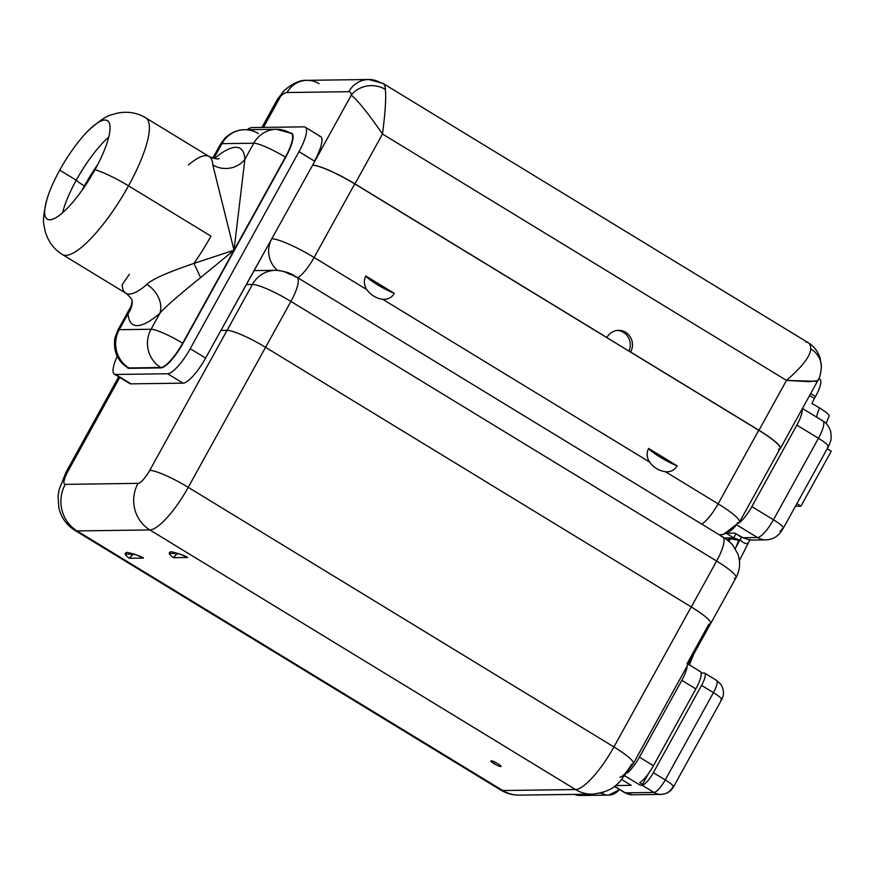 <?xml version="1.0" encoding="UTF-8"?>
<svg xmlns="http://www.w3.org/2000/svg" width="875" height="875" viewBox="0 0 875 875"><rect width="100%" height="100%" fill="white"/><g stroke="black" fill="none" stroke-linecap="round" stroke-linejoin="round"><path stroke-width="1.31" d="M253.98 270.616L275.439 270.32A28.383 27.027 89.2 0 0 252.438 284.441A28.383 27.027 -90.8 0 1 275.439 270.32A28.383 27.027 89.2 0 1 289.373 274.17A5.688 0.897 28.9 0 1 295.783 276.992A28.383 7.448 -58.6 0 1 297.019 277.309A28.383 7.448 121.4 0 1 290.916 301.416L265.573 347.331L691.228 606.911A34.07 5.348 28.9 0 1 705.075 616.448A34.07 5.348 28.9 0 1 710.642 623.514L633.336 763.547A34.07 5.348 -151.1 0 0 613.933 746.944L691.228 606.911L265.541 347.309L188.234 487.342A34.07 5.348 -151.1 0 0 149.756 470.367L227.062 330.334A34.07 5.348 28.9 0 1 265.541 347.309L188.234 487.342L613.933 746.944L691.228 606.911A34.07 5.348 28.9 0 1 705.075 616.448A34.07 5.348 28.9 0 1 708.881 624.17L686.952 663.906M719.48 534.942A24.522 23.341 89.2 0 0 737.548 522.834A37.494 5.884 -151.1 0 0 739.484 522.123A37.494 5.884 -151.1 0 0 718.123 503.847A37.494 5.884 28.9 0 1 739.484 522.123L723.636 534.275L719.502 534.953M701.739 524.125A24.522 6.431 -58.6 0 0 718.123 503.847A24.522 6.431 121.4 0 1 701.739 524.125M312.605 165.211L351.258 95.189C357.328 99.783 367.741 112.733 382.495 134.017L354.966 183.892A37.494 5.884 -151.1 0 0 312.605 165.211A37.494 5.884 28.9 0 1 354.736 183.903L606.867 337.52L354.966 183.892A37.494 5.884 -151.1 0 0 312.605 165.211L271.775 238.787L312.605 165.211A37.494 5.884 28.9 0 1 354.736 183.903L314.125 257.469L366.691 289.527C363.913 284.966 363.628 280.459 365.838 276.008L394.352 293.398C391.781 297.62 387.92 299.6 382.758 299.327L649.491 461.989C646.702 457.417 646.417 452.911 648.637 448.47L677.152 465.861C674.581 470.083 670.72 472.052 665.558 471.789L718.123 503.847L758.734 430.27L606.648 337.52L354.736 183.903L314.125 257.469A37.494 5.884 -151.1 0 0 271.775 238.787L220.97 330.411L246.302 284.528L252.438 284.441A34.07 5.348 28.9 0 1 290.916 301.416A34.07 5.348 -151.1 0 0 252.438 284.441L227.106 330.334L252.438 284.441L246.302 284.528L271.775 238.787A24.522 23.341 89.2 0 0 277.561 270.375A24.522 23.341 -90.8 0 1 271.775 238.787A37.494 5.884 28.9 0 1 314.125 257.469A24.522 6.431 121.4 0 1 297.741 277.747A24.522 6.431 -58.6 0 0 314.125 257.469L366.691 289.527C370.77 295.05 376.13 298.32 382.758 299.327L649.491 461.989C653.57 467.512 658.93 470.783 665.558 471.789L718.123 503.847L758.734 430.27A37.494 5.884 28.9 0 1 780.106 448.547L739.484 522.123M319.386 136.281A28.842 7.569 121.4 0 1 314.442 161.098L298.998 151.681L190.236 348.698L205.625 358.094L220.905 330.411L227.062 330.334L220.905 330.411L205.625 358.094A28.842 7.569 121.4 0 1 183.05 383.152L167.65 373.756L115.631 374.467A28.842 7.569 121.4 0 1 117.239 356.245A28.842 7.569 -58.6 0 0 114.373 374.15A28.842 7.569 -58.6 0 0 115.631 374.467L131.031 383.852A28.842 7.569 121.4 0 1 128.92 382.572M734.289 578.298A34.07 5.348 -151.1 0 0 736.039 577.642A34.07 5.348 -151.1 0 0 716.636 561.039A28.383 7.448 -58.6 0 0 722.739 536.922A28.383 7.448 121.4 0 1 716.636 561.039L691.294 606.944L716.636 561.039L290.916 301.416L265.573 347.331A34.07 5.348 28.9 0 0 227.062 330.334L149.756 470.367A34.07 5.348 28.9 0 1 188.234 487.342A49.033 12.862 121.4 0 1 149.844 529.944L77.066 530.928A49.033 12.862 121.4 0 1 74.944 530.392L74.944 530.392A49.033 12.862 -58.6 0 0 77.066 530.928A34.07 32.43 -90.8 0 1 65.264 484.356L138.042 483.372A14.973 3.927 -58.6 0 0 149.756 470.367A14.973 3.927 -58.6 0 1 138.042 483.372A34.07 32.43 89.2 0 0 149.844 529.944A34.07 32.43 -90.8 0 1 138.042 483.372L65.264 484.356A34.07 32.43 89.2 0 0 77.066 530.928L149.844 529.944A49.033 12.862 -58.6 0 0 188.234 487.342L613.933 746.944A49.033 12.862 121.4 0 1 575.531 789.545L149.844 529.944L575.531 789.545A49.033 12.862 -58.6 0 0 613.933 746.944A34.07 5.348 28.9 0 1 633.336 763.547A34.07 5.348 -151.1 0 1 631.586 764.203A14.973 3.927 -58.6 0 1 623.667 774.933A14.973 3.927 121.4 0 1 619.861 777.208M721.503 536.616A28.383 7.448 -58.6 0 1 722.739 536.922C723.614 537.097 731.675 543.233 732.812 545.278L737.778 553.798C740.677 561.936 740.097 569.887 736.039 577.642A34.07 5.348 28.9 0 0 716.636 561.039L290.916 301.416A28.383 7.448 -58.6 0 0 297.019 277.309C295.028 277.123 291.834 271.545 275.439 270.32M821.363 366.669A24.522 21.875 178.9 0 0 821.363 366.45A24.522 21.875 178.9 0 0 810.742 348.841A51.92 13.617 -58.6 0 0 808.347 342.803A51.92 13.617 121.4 0 1 810.742 348.841C810.436 356.114 802.353 366.625 786.494 380.395L382.495 134.017C367.741 112.733 357.328 99.783 351.258 95.189A24.522 21.875 178.9 0 1 385.361 89.425A51.92 13.617 -58.6 0 0 382.966 83.387A51.92 13.617 121.4 0 1 385.361 89.425A24.522 21.875 178.9 0 0 351.258 95.189A27.398 7.186 -58.6 0 0 348.808 91.7L287.088 92.531A27.398 7.186 -58.6 0 0 280.722 96.141L263.473 127.4L280.722 96.141A24.522 17.828 -131.9 0 1 284.55 90.213C293.092 83.081 300.552 79.8 306.961 80.336A24.522 23.341 89.2 0 0 287.088 92.531A27.398 7.186 -58.6 0 0 280.722 96.141A24.522 17.828 -131.9 0 1 284.55 90.213L277.583 99.039L261.92 127.422M251.923 127.564L303.942 126.853A28.842 7.569 121.4 0 1 298.998 151.681A28.842 7.569 -58.6 0 0 305.189 127.17A28.842 7.569 -58.6 0 0 303.942 126.853L251.923 127.564A28.842 7.569 -58.6 0 0 247.242 129.697A28.842 7.569 121.4 0 1 251.923 127.564M305.189 127.17L320.644 136.588A28.842 7.569 121.4 0 1 314.442 161.098L298.998 151.681L190.236 348.698A28.842 7.569 121.4 0 1 167.65 373.756A28.842 7.569 -58.6 0 0 190.236 348.698L205.625 358.094A28.842 7.569 121.4 0 1 183.05 383.152L131.031 383.852A28.842 7.569 121.4 0 1 129.773 383.545L114.373 374.15M188.442 165.003A80.041 21 121.4 0 1 209.158 156.527A80.041 21 121.4 0 1 212.811 164.959L234.019 250.184L182.667 343.208A27.978 7.339 121.4 0 1 160.759 367.511L129.03 368.342A28.273 7.416 -58.6 0 1 127.039 367.216A28.273 7.416 -58.6 0 0 129.03 368.342L160.858 367.905A28.273 7.416 -58.6 0 0 182.984 343.35L285.688 157.303A28.273 7.416 -58.6 0 0 290.697 132.978A28.273 7.416 -58.6 0 1 285.688 157.303L234.019 250.184L193.922 263.43A80.041 21 -58.6 0 0 210.963 236.13L128.505 185.839A80.041 21 121.4 0 1 62.355 254.505A80.041 21 -58.6 0 0 128.505 185.839A34.617 5.436 -151.1 0 0 95.003 169.662A34.617 5.436 28.9 0 1 128.505 185.839A80.041 21 -58.6 0 0 145.709 117.83A80.041 21 121.4 0 1 128.505 185.839L210.963 236.13A80.041 21 121.4 0 1 193.922 263.43C167.409 272.42 151.725 279.42 146.858 284.43A80.041 21 121.4 0 1 125.803 293.202A80.041 21 121.4 0 1 122.15 284.769L129.369 274.258M67.834 471.472A14.973 3.927 -58.6 0 0 65.264 484.356A14.973 3.927 -58.6 0 1 67.834 471.472A34.07 5.348 -151.1 0 0 66.073 472.128A34.07 5.348 28.9 0 1 67.834 471.472L119.755 377.431L67.834 471.472M687.148 666.061A20.475 5.37 121.4 0 1 681.822 680.345L639.417 757.159A20.475 5.37 121.4 0 1 627.397 772.898A20.475 5.37 -58.6 0 0 639.417 757.159L653.461 765.723A20.475 5.37 121.4 0 1 639.712 782.698L642.513 784.405A20.475 5.37 121.4 0 1 640.227 785.225L625.056 775.972L640.227 785.225A20.475 5.37 -58.6 0 0 642.513 784.405L648.561 773.467L642.513 784.405L639.712 782.698A20.475 5.37 121.4 0 0 653.461 765.723L695.855 688.909L681.822 680.345A20.475 5.37 -58.6 0 0 687.148 666.061M688.209 664.158L700.263 671.508A20.475 5.37 121.4 0 1 695.855 688.909L653.461 765.723L639.417 757.159L681.822 680.345L695.855 688.909A20.475 5.37 121.4 0 0 699.377 671.289M710.478 623.82A34.07 5.348 -151.1 0 0 705.075 616.448A34.07 5.348 -151.1 0 1 710.697 623.558A34.07 5.348 -151.1 0 1 710.478 623.82M118.705 376.786L66.073 472.128L59.041 489.825L58.056 496.147L58.877 507.992C61.206 517.606 66.566 525.077 74.944 530.392L500.631 789.994A49.033 12.862 -58.6 0 0 502.764 790.53A49.033 12.862 121.4 0 1 500.631 789.994C506.428 793.483 512.717 795.2 519.477 795.134A34.07 32.43 -90.8 0 1 502.764 790.53A34.07 32.43 89.2 0 0 519.477 795.134L592.255 794.15A34.07 32.43 -90.8 0 1 575.531 789.545L502.764 790.53L77.066 530.928L502.764 790.53L575.531 789.545A34.07 32.43 89.2 0 0 592.255 794.15A34.07 32.43 89.2 0 0 592.277 794.15C603.881 792.761 612.095 789.534 616.886 784.47L619.587 782.02L633.336 763.547M631.236 785.345L621.895 779.647L631.236 785.345L615.541 785.564L631.236 785.345M614.589 786.297L625.308 792.837L653.964 792.444L642.075 785.203L640.227 785.225L642.075 785.203A14.427 3.784 -58.6 0 0 653.373 772.669A14.427 3.784 121.4 0 1 642.075 785.203L653.964 792.444A14.427 3.784 -58.6 0 0 665.252 779.92L713.442 692.628A14.427 2.264 28.9 0 1 721.656 699.661A14.427 2.264 -151.1 0 0 713.442 692.628L701.553 685.387L653.373 772.669L665.252 779.92A14.427 2.264 28.9 0 1 673.477 786.942A14.427 2.264 -151.1 0 0 665.252 779.92A14.427 3.784 121.4 0 1 653.964 792.444A14.427 13.727 89.2 0 0 661.041 794.402A14.427 13.727 -90.8 0 1 653.964 792.444L625.308 792.837A14.427 3.784 121.4 0 1 624.684 792.673A14.427 3.784 -58.6 0 0 625.308 792.837A14.427 13.727 89.2 0 0 632.384 794.784A14.427 13.727 -90.8 0 1 625.308 792.837L614.589 786.297M701.127 673.017L704.036 672.973A14.427 3.784 121.4 0 1 701.553 685.387L653.373 772.669L665.252 779.92L713.442 692.628L701.553 685.387A14.427 3.784 -58.6 0 0 704.659 673.127A14.427 3.784 -58.6 0 0 704.036 672.973L701.127 673.017M574.208 794.402L579.928 795.495A14.427 13.727 -90.8 0 1 574.481 794.391A14.427 13.727 89.2 0 0 579.928 795.495L608.584 795.113A14.427 13.727 -90.8 0 1 601.497 793.155L600.108 793.177L601.497 793.155A14.427 3.784 -58.6 0 0 603.87 792.072A14.427 3.784 121.4 0 1 601.497 793.155L601.497 793.155A14.427 13.727 89.2 0 0 608.584 795.113A14.427 13.727 89.2 0 0 619.325 789.414M497.689 763.656A5.764 0.908 -151.1 0 0 490.875 760.889A5.764 0.908 -151.1 0 0 494.156 763.7L494.998 762.169L494.156 763.7A5.764 0.908 -151.1 0 0 500.675 766.577A5.764 0.908 -151.1 0 0 497.689 763.656A5.764 0.908 -151.1 0 0 491.17 760.78A5.764 0.908 -151.1 0 0 494.156 763.7A5.764 0.908 -151.1 0 0 500.97 766.467A5.764 0.908 -151.1 0 0 497.689 763.656M173.447 557.681A31.423 8.247 121.4 0 1 177.712 553.262A31.423 8.247 -58.6 0 0 173.447 557.681L187.556 557.484C185.697 555.942 180.305 554.017 171.38 551.72C165.987 552.913 172.638 556.861 173.447 557.681L187.556 557.484L179.452 553.886L169.302 553.361M129.358 558.272L143.467 558.086C141.608 556.544 136.216 554.619 127.291 552.322C121.909 553.503 128.559 557.462 129.358 558.272A31.423 8.247 121.4 0 1 133.634 553.864A31.423 8.247 121.4 0 0 129.358 558.272L143.467 558.086L135.373 554.487L125.213 553.962M84.831 186.277L84.361 185.992A62.016 16.264 -58.6 0 0 82.053 190.28A62.016 16.264 121.4 0 1 84.361 185.992A17.303 2.712 28.9 0 1 76.256 180.217A57.684 15.137 -58.6 0 0 62.541 212.811A57.684 15.137 121.4 0 1 76.256 180.217L59.73 170.144A57.684 15.137 -58.6 0 0 47.327 219.155A57.684 15.137 -58.6 0 0 95.003 169.662A57.684 15.137 -58.6 0 0 109.889 125.256A57.684 15.137 -58.6 0 0 89.009 129.959A57.684 15.137 -58.6 0 0 59.73 170.144A57.684 15.137 -58.6 0 0 47.173 198.548A57.684 15.137 -58.6 0 0 56.361 217.438A57.684 15.137 -58.6 0 0 95.003 169.662A57.684 15.137 -58.6 0 0 107.406 120.652A57.684 15.137 -58.6 0 0 59.73 170.144L76.256 180.217A57.684 15.137 121.4 0 1 108.719 137.08A57.684 15.137 -58.6 0 0 76.256 180.217A17.303 2.712 -151.1 0 0 84.361 185.992A62.016 16.264 121.4 0 1 97.628 164.741A62.016 16.264 -58.6 0 0 84.361 185.992L84.831 186.277M382.966 83.387A51.92 13.617 -58.6 0 0 380.712 82.819A24.522 23.341 89.2 0 0 368.681 79.505L382.966 83.387L808.347 342.803C814.231 346.456 818.191 351.739 820.225 358.63L821.363 366.45A24.522 21.875 178.9 0 0 810.742 348.841C810.436 356.114 802.353 366.625 786.494 380.395L758.953 430.27L630.623 352.012L758.953 430.27A37.494 5.884 -151.1 0 1 779.866 448.973A37.494 5.884 -151.1 0 0 780.325 448.547A37.494 5.884 -151.1 0 0 758.953 430.27L786.494 380.395L382.495 134.017C385.306 112.295 386.258 97.431 385.35 89.425C386.258 97.431 385.306 112.295 382.495 134.017L354.966 183.892L758.734 430.27A37.494 5.884 28.9 0 1 778.378 449.258M751.067 540.061L765.953 539.875A17.303 16.483 -90.8 0 1 757.455 537.534L743.017 537.72L749.766 540.006L741.759 537.37L734.803 533.127L726.862 533.236L734.803 533.127L743.017 537.72L757.455 537.534L737.406 525.295L757.455 537.534A17.303 16.483 89.2 0 0 765.953 539.875A17.303 16.483 89.2 0 0 766.084 539.864M739.812 540.116L733.677 537.852L724.402 537.983L733.677 537.852L726.403 533.411L733.677 537.852L739.222 540.017M747.961 542.872A4.331 1.641 -149.4 0 1 747.862 543.255A4.331 1.641 -149.4 0 1 743.75 542.708A4.331 1.641 -149.4 0 1 740.327 539.241L741.519 537.228L740.327 539.241A4.331 1.641 -149.4 0 1 740.414 538.858A4.331 1.641 30.6 0 0 740.327 539.241A148.553 133.711 178.2 0 0 735.263 548.68A148.553 133.711 -1.8 0 1 740.327 539.241A4.331 1.641 30.6 0 0 743.75 542.708A4.331 1.641 30.6 0 0 747.862 543.255A4.331 1.641 30.6 0 0 747.961 542.872M827.422 447.048A17.303 2.712 -151.1 0 0 828.308 446.709A17.303 2.712 -151.1 0 0 818.453 438.277L796.862 425.108L751.866 506.603L773.467 519.772A20.442 5.359 121.4 0 1 757.455 537.534A20.442 5.359 -58.6 0 0 773.467 519.772A17.303 2.712 28.9 0 1 783.322 528.205A17.303 2.712 -151.1 0 0 773.467 519.772L818.453 438.277A20.442 5.359 -58.6 0 0 822.85 420.908A20.442 5.359 -58.6 0 0 821.964 420.689M765.953 539.875C779.231 539.295 782.622 528.161 783.322 528.205A17.303 2.712 -151.1 0 1 782.436 528.544A3.139 0.82 121.4 0 1 779.975 531.256M819.569 407.969C824.95 411.294 828.177 413.853 829.259 415.658L826.153 423.522L829.259 415.658C828.177 413.853 824.95 411.294 819.569 407.969L814.811 405.07A20.442 5.359 -58.6 0 0 814.778 405.158L811.967 403.441L814.778 405.158A20.442 5.359 -58.6 0 1 814.811 405.07L819.569 407.969A20.442 5.359 121.4 0 0 816.703 417.156A20.442 5.359 121.4 0 1 819.569 407.969M811.967 403.441A20.442 5.359 121.4 0 1 814.439 398.53L809.572 395.566L814.439 398.53A20.442 5.359 -58.6 0 0 811.967 403.441M818.453 438.277A17.303 2.712 28.9 0 1 828.308 446.709C831.688 439.447 830.605 440.606 831.217 437.609L830.714 431.561C828.888 426.223 826.263 422.68 822.85 420.908A20.442 5.359 121.4 0 1 818.453 438.277L796.862 425.108A20.442 5.359 -58.6 0 0 802.091 409.117A20.442 5.359 121.4 0 1 796.862 425.108L751.866 506.603A20.442 5.359 121.4 0 1 738.981 522.998A20.442 5.359 -58.6 0 0 751.866 506.603L773.467 519.772L818.453 438.277M795.473 506.198L800.964 506.122L796.884 503.639L800.964 506.122L831.25 451.248L827.181 448.766L831.25 451.248L800.964 506.122L795.473 506.198M727.048 539.842L729.936 538.989M738.664 540.137L730.111 538.847L729.072 541.483L730.111 538.847L738.664 540.137M733.677 537.852L735.919 533.805L733.677 537.852M819.033 378.984A20.442 5.359 121.4 0 1 815.522 396.572L814.439 398.53L815.522 396.572L810.655 393.608L815.522 396.572A20.442 5.359 121.4 0 0 819.919 379.203L818.847 378.558M817.808 380.614L809.036 381.686L786.494 380.395L816.627 381.347M630.623 352.012L630.623 352.012A14.427 13.727 89.2 0 0 630.591 337.488A14.427 13.727 89.2 0 0 618.548 330.345A14.427 13.727 89.2 0 0 606.867 337.52A14.427 13.727 -90.8 0 1 625.625 332.292A14.427 13.727 -90.8 0 1 630.623 352.012M617.455 330.4A14.427 13.727 -90.8 0 1 628.906 351.094A14.427 13.727 89.2 0 0 617.455 330.4M808.347 342.803A51.92 13.617 -58.6 0 0 806.094 342.234M673.477 786.942C670.753 791.591 666.608 794.073 661.041 794.402A14.427 13.727 89.2 0 0 672.733 787.227A14.427 2.264 -151.1 0 0 673.477 786.942L721.656 699.661C724.402 694.564 724.008 689.303 720.464 683.889L716.538 680.378A14.427 3.784 121.4 0 1 713.442 692.628A14.427 3.784 -58.6 0 0 716.538 680.378A14.427 3.784 -58.6 0 0 715.914 680.214M720.913 699.934A14.427 2.264 -151.1 0 0 721.656 699.661M318.992 83.661A24.522 23.341 89.2 0 0 306.961 80.336L368.681 79.505A24.522 23.341 89.2 0 0 348.808 91.7L287.088 92.531A24.522 23.341 -90.8 0 1 306.961 80.336M351.258 95.189A27.398 7.186 -58.6 0 0 348.808 91.7A24.522 23.341 -90.8 0 1 368.681 79.505M277.747 98.766L280.722 96.141L277.747 98.766M677.152 465.861A21.634 3.402 28.9 0 1 648.637 448.47C646.417 452.911 646.702 457.417 649.491 461.989C653.57 467.512 658.93 470.783 665.558 471.789C670.72 472.052 674.581 470.083 677.152 465.861A21.634 3.402 28.9 0 1 648.637 448.47L677.152 465.861M394.352 293.398A21.634 3.402 28.9 0 1 365.838 276.008C363.628 280.459 363.913 284.966 366.691 289.527C370.77 295.05 376.13 298.32 382.758 299.327C387.92 299.6 391.781 297.62 394.352 293.398A21.634 3.402 28.9 0 1 365.838 276.008L394.352 293.398M258.344 133.514A27.978 26.644 89.2 0 0 244.606 129.73A27.978 26.644 89.2 0 0 221.933 143.653A27.978 4.397 -151.1 0 0 220.489 144.178A27.978 4.397 28.9 0 1 221.933 143.653L217.208 152.206M89.009 129.959C99.553 120.641 107.089 115.598 111.595 114.822L117.075 113.225C127.455 111.092 137.003 112.623 145.709 117.83L209.158 156.527A80.041 21 121.4 0 1 212.811 164.959A23.078 20.792 177 0 0 244.891 159.283A103.119 27.048 -58.6 0 0 214.419 158.55A103.119 27.048 121.4 0 1 244.891 159.283L253.761 143.216A27.978 26.644 89.2 0 1 276.434 129.292L291.386 133.383A27.978 7.339 121.4 0 1 285.37 157.161A27.978 4.397 -151.1 0 0 253.761 143.216A27.978 26.644 -90.8 0 1 276.434 129.292A27.978 26.644 89.2 0 1 290.172 133.088A27.978 7.339 121.4 0 1 291.386 133.383A27.978 7.339 121.4 0 1 285.37 157.161L234.019 250.184L244.891 159.283L253.761 143.216A27.978 4.397 28.9 0 1 285.37 157.161L182.984 343.35A28.273 7.416 -58.6 0 1 160.858 367.905L128.931 367.948A27.978 26.644 89.2 0 1 119.23 329.7L151.058 329.263A27.978 26.644 89.2 0 0 160.759 367.511A27.978 26.644 -90.8 0 1 151.058 329.263A27.978 4.397 28.9 0 1 182.667 343.208L182.667 343.208A27.978 4.397 -151.1 0 0 151.058 329.263L159.928 313.206C164.675 307.453 178.227 295.608 200.583 277.637L234.019 250.184L182.667 343.208A27.978 7.339 121.4 0 1 160.759 367.511L128.931 367.948A27.978 26.644 -90.8 0 1 119.23 329.7L128.1 313.633A103.119 27.048 -58.6 0 0 159.928 313.206A103.119 27.048 121.4 0 1 128.1 313.633A23.078 20.792 -3 0 0 132.147 301.12A23.078 20.792 -3 0 1 128.1 313.633L119.23 329.7A27.978 4.397 -151.1 0 0 117.786 330.236A27.978 4.397 28.9 0 1 119.23 329.7L151.058 329.263L159.928 313.206A23.078 17.139 48.9 0 0 146.858 284.43C151.725 279.42 167.409 272.42 193.922 263.43A23.078 1.444 -115.1 0 1 200.583 277.637C178.227 295.608 164.675 307.453 159.928 313.206A23.078 17.139 48.9 0 0 146.858 284.43A80.041 21 121.4 0 1 125.803 293.202C130.156 296.822 132.278 299.502 132.169 301.23M129.741 308.831L131.939 304.642M213.784 158.419L221.933 143.653L253.761 143.216L221.933 143.653A27.978 26.644 -90.8 0 1 244.606 129.73C241.598 129.609 233.078 130.287 224.645 138.491L220.489 144.178L212.778 158.145M212.811 164.959A23.078 20.792 177 0 0 244.891 159.283L234.019 250.184L212.811 164.959M127.717 367.642A27.978 7.339 121.4 0 0 128.931 367.948A27.978 7.339 121.4 0 1 127.717 367.642L124.611 365.444C116.583 358.87 113.334 349.781 114.866 338.155L117.786 330.236L131.173 305.977L132.125 300.825M200.583 277.637A23.078 1.444 64.9 0 0 193.922 263.43L234.019 250.184L200.583 277.637M131.031 383.852L183.05 383.152L167.65 373.756L115.631 374.467L131.031 383.852M722.739 536.922L297.019 277.309M736.039 577.642L710.697 623.558M608.584 795.113L619.697 789.633M47.173 198.548C43.728 212.188 42.689 221.189 44.067 225.553L45.161 231.153C48.016 241.358 53.747 249.145 62.355 254.505L125.803 293.202M750.159 539.372L739.408 560.58M783.322 528.205L828.308 446.709M822.85 420.908L802.452 408.472M739.616 540.225L737.92 540.247M727.748 540.389L729.389 540.367M741.42 537.163L735.208 548.581M729.761 589.028L720.989 604.92M780.325 448.547L817.775 380.702C819.853 377.617 821.045 372.87 821.363 366.461M728.984 541.406L729.969 538.913M689.445 664.912L693.612 654.358M736.4 546.175L738.752 540.236M614.414 786.417L624.684 792.673L632.384 794.784L661.041 794.402M716.538 680.378L704.659 673.127M291.386 133.383L290.314 133.12M276.434 129.292L244.606 129.73M209.158 156.527C215.031 158.812 218.389 159.469 219.209 158.495"/></g></svg>
